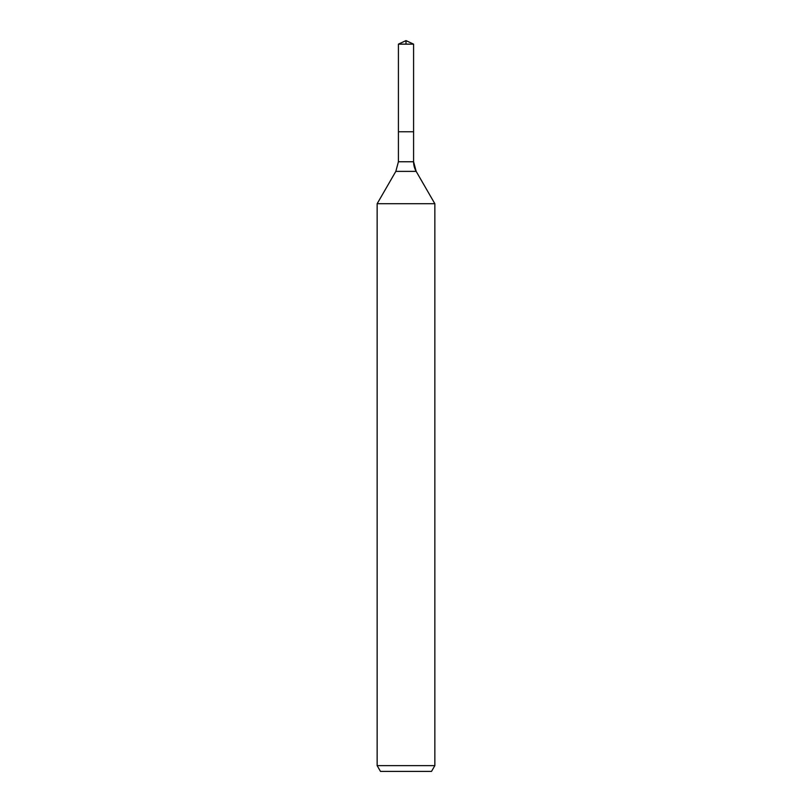 <?xml version="1.0" encoding="UTF-8"?>
<svg xmlns="http://www.w3.org/2000/svg" width="812" height="812" viewBox="0 0 812 812"><rect width="100%" height="100%" fill="white"/><g stroke="black" fill="none" stroke-linecap="round" stroke-linejoin="round"><path stroke-width="1.22" d="M377.154 765.635L434.846 765.635L431.517 771.4L380.483 771.4L377.154 765.635L377.154 203.721L395.83 171.373L398.408 161.761L398.408 131.757L413.592 131.757L413.592 44.142L406 40.6L413.592 44.142L398.408 44.142L398.408 131.757L413.592 131.757L413.592 44.142L406 40.6L406 44.142M377.154 203.721L434.846 203.721L416.17 171.373A19.234 19.234 0 0 1 413.592 161.761L413.592 44.142M434.846 765.635L434.846 203.721L434.846 765.635L431.517 771.4M395.83 171.373L416.17 171.373L434.846 203.721M398.408 161.761L413.592 161.761L413.592 131.757M416.17 171.373L413.592 161.761M406 40.6L398.408 44.142"/></g></svg>
